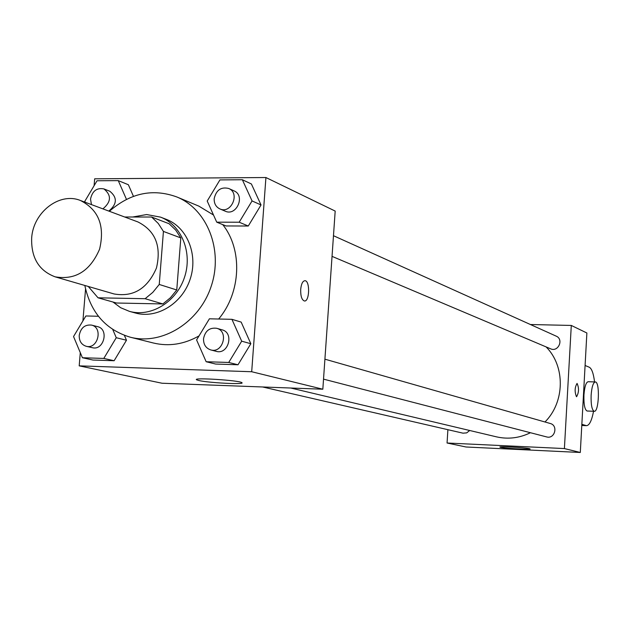 <?xml version="1.0" encoding="UTF-8"?>
<svg xmlns="http://www.w3.org/2000/svg" width="630" height="630" viewBox="0 0 630 630"><rect width="100%" height="100%" fill="white"/><g stroke="black" fill="none" stroke-linecap="round" stroke-linejoin="round"><path stroke-width="0.94" d="M31.665 238.022C33.154 212.341 59.488 191.851 80.412 200.482C98.658 209.782 105.045 226.02 99.579 249.196C90.121 271.058 75.301 280.271 55.117 276.83C38.895 270.703 31.075 257.772 31.665 238.022M80.412 200.482L137.946 221.949C155.413 230.816 161.571 246.18 156.445 268.041C147.507 288.642 133.387 297.281 114.093 293.966L55.117 276.83M151.617 217.027L169.163 223.76L175.707 230.084L180.81 237.912L176.762 289.973L170.431 297.73L162.871 303.943L116.495 303.014L98.059 297.817L145.128 298.707L152.806 292.367L159.248 284.461L163.422 231.423L158.256 223.453L151.617 217.027L124.685 217.004M98.059 297.817L88.279 286.469M112.99 302.03L120.637 307.708L129.355 311.338C150.948 317.536 176.487 301.975 184.495 277.334C192.78 252.787 181.59 225.06 160.563 217.137L146.656 214.546L132.686 217.011M160.563 217.137L166.312 219.358C187.236 227.249 198.379 254.811 190.15 279.208C182.18 303.691 156.783 319.15 135.293 312.984L129.355 311.338M162.871 303.943L145.128 298.707M180.81 237.912L163.422 231.423M176.762 289.973L159.248 284.461M109.384 211.294C130.284 193.008 152.751 188.228 176.794 196.946C207.325 209.325 223.406 250.071 211.231 286.193C199.427 322.442 162.194 345.523 130.315 337.215C105.824 329.86 90.657 312.606 84.814 285.461M176.794 196.946L198.844 206.12L213.515 215.027M222.713 224.603C242.794 249.614 241.07 292.541 218.649 319.016M199.048 335.885C184.157 344.311 168.974 346.689 153.484 343.027L130.315 337.215M216.736 222.169L226.028 225.95L248.275 226.012L261.033 204.955L251.394 183.976L242.345 179.739L219.941 179.904L207.207 201.041L216.736 222.169L239.18 222.217L252.063 200.931L242.345 179.739M206.152 361.73L215.633 364.045L237.998 364.778L250.842 343.728L241.164 322.095L231.934 319.323L209.404 318.804L196.591 339.932L206.152 361.73L228.721 362.455L241.684 341.176L231.934 319.323M80.286 352.65L79.199 365.857L251.693 371.739L265.923 177.526L94.673 178.81L94.098 185.7M85.554 289.036L82.916 320.898M128.362 184.732L133.458 196.355L128.362 184.732L118.267 180.621L97.036 180.771L84.79 201.348L85.184 202.269M98.39 316.26L85.869 315.969L73.545 336.538L82.42 357.738L92.933 360.037L114.132 360.73L126.48 340.231L124.409 335.396L126.48 340.231L116.259 337.719L112.762 329.514M79.199 365.857L161.997 383.229L322.828 389.214L335.184 211.074L265.923 177.526M322.828 389.214L251.693 371.739M198.82 380.512L196.576 379.788C192.048 377.307 239.951 380.37 241.881 382.686C245.55 384.757 208.711 382.882 198.82 380.512M300.699 289.375C301.29 283.807 302.731 280.909 305.007 280.697C310.212 280.822 309.566 302.022 304.385 300.982C301.77 299.927 300.541 296.061 300.699 289.375M304.841 280.689L304.999 280.697C310.11 280.799 309.629 301.55 304.526 300.99M546.123 346.917C565.417 366.243 564.968 402.034 544.981 421.99M530.452 432.723C519.411 438.102 508.063 439.472 496.416 436.834L290.784 388.025M262.663 386.977L462.979 433.172L466.696 432.881L469.697 430.495M333.475 235.714L556.195 336.144C564.031 339.294 558.243 352.414 550.612 348.815L332.041 256.363M324.915 359.179L550.234 423.486C558.511 425.486 554.77 439.386 546.612 436.913L323.529 379.134M571.292 325.442L530.428 324.521L571.292 325.442L564.401 448.568L571.292 325.442L586.876 332.994L580.301 452.474L564.401 448.568L447.064 443.008L564.401 448.568M447.064 443.008L447.891 429.691L447.064 443.008L466.035 446.993L580.301 452.474M82.42 357.738L103.793 358.431L116.259 337.719M91.484 325.088L97.508 326.616C109.305 329.033 103.903 350.918 92.303 347.689L86.247 346.295C81.459 344.744 79.12 341.121 79.222 335.404C80.727 327.891 84.814 324.45 91.484 325.088C103.336 327.521 97.902 349.54 86.247 346.295M92.933 360.037L114.132 360.73L103.793 358.431M114.132 360.73L126.48 340.231M216.689 328.293L222.107 329.836C234.455 332.774 228.351 355.06 216.208 351.343L210.759 349.926C205.86 348.24 203.451 344.523 203.522 338.798C205.12 330.9 209.507 327.403 216.689 328.293C229.1 331.246 222.957 353.666 210.759 349.926M215.633 364.045L237.998 364.778L250.842 343.728L241.684 341.176M250.842 343.728L241.164 322.095M237.998 364.778L228.721 362.455M126.465 199.363L118.267 180.621M91.452 204.6L90.523 199.056C92.35 190.929 96.823 187.551 103.942 188.929L109.848 191.26C117.471 197.544 117.125 204.151 108.801 211.082M103.942 188.929C111.605 195.253 111.25 201.899 102.887 208.869M228.729 188.48L234.029 190.874C245.645 195.505 236.534 216.57 225.249 211.192L219.894 208.924C215.94 206.979 214.035 203.561 214.176 198.686C216.177 190.055 221.028 186.653 228.729 188.48C240.4 193.134 231.234 214.334 219.894 208.924M226.028 225.95L248.275 226.012L261.033 204.955L252.063 200.931M261.033 204.955L251.394 183.976M248.275 226.012L239.18 222.217M529.476 448.694L530.066 448.906C531.704 449.954 500.267 448.072 499.929 447.095C498.165 446.142 525.396 447.615 529.476 448.694M576.466 396.695C574.521 391.789 574.725 387.363 577.072 383.426C579.135 388.072 578.97 392.506 576.576 396.719L576.466 396.695M576.6 396.719C578.97 392.435 579.127 388.001 577.072 383.426L577.041 383.426M595.2 381.953L588.192 381.717C586.018 382.245 584.601 386.678 583.939 395.018C583.695 404.444 584.742 409.776 587.089 411.012L587.192 411.012M581.852 424.321L586.459 425.667C589.357 425.486 591.727 420.69 593.554 411.264M594.547 381.93C593.515 373.472 591.751 368.566 589.263 367.227L585.089 365.479M591.121 395.286C591.775 386.922 593.177 382.481 595.326 381.961C600.099 381.772 598.949 412.398 594.224 411.295C591.909 410.051 590.877 404.72 591.121 395.286M586.065 425.589L581.789 425.408M196.607 379.386L196.576 379.788M594.224 411.295L587.089 411.012M586.459 425.667L581.789 425.47"/></g></svg>
